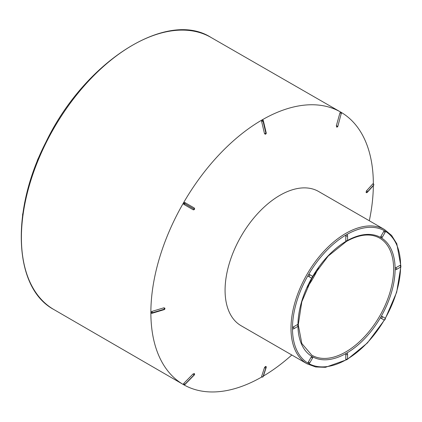 <?xml version="1.0" encoding="UTF-8"?>
<svg xmlns="http://www.w3.org/2000/svg" width="422" height="422" viewBox="0 0 422 422"><rect width="100%" height="100%" fill="white"/><g stroke="black" fill="none" stroke-linecap="round" stroke-linejoin="round"><path stroke-width="0.63" d="M383.714 319.776L380.881 318.141A1.05 0.607 -60 0 1 380.881 316.933A1.05 0.607 -60 0 1 381.931 316.326L384.764 317.961A1.05 0.855 -60 0 1 383.714 319.776A1.05 1.05 0 0 0 385.144 319.396A1.05 1.05 0 0 0 384.764 317.961L381.931 316.326A1.05 0.855 120 0 1 380.881 318.141M347.543 240.44A68.696 39.663 -60 0 1 380.881 237.607L380.881 237.607A68.696 39.663 -60 0 1 395.108 269.057L395.108 269.057A1.05 0.607 -60 0 1 395.852 267.775A1.05 0.607 60 0 1 396.538 268.693A1.05 0.607 60 0 1 396.374 269.537A1.05 1.05 0 0 1 395.33 269.537A1.05 0.607 -60 0 1 395.108 269.057A68.696 39.663 -60 0 1 380.881 316.933L380.881 316.933A68.696 39.663 -60 0 1 346.536 353.193A1.05 0.607 -60 0 1 347.058 353.14A1.05 1.05 0 0 1 347.58 354.047A1.05 0.607 180 0 1 346.937 354.607A1.05 0.607 180 0 1 345.792 354.475A1.05 0.607 -60 0 1 346.536 353.193L346.536 353.193A68.696 39.663 -60 0 1 312.185 356.595L312.185 356.595A68.696 39.663 -60 0 1 297.969 326.301M345.792 359.101A1.05 0.607 0 0 0 346.937 359.233A1.05 0.607 0 0 0 347.58 358.674A1.05 1.05 0 0 1 346.008 359.581A1.05 0.607 -60 0 1 345.792 359.101L345.792 354.475M345.792 240.582A1.05 0.607 0 0 0 346.937 240.714A1.05 0.607 0 0 0 347.58 240.155A1.05 1.05 0 0 1 346.008 241.062A1.05 0.607 -60 0 1 345.792 240.582L345.792 235.956A1.05 0.607 -60 0 1 346.536 234.674A76.456 44.141 120 0 0 308.303 275.028L308.303 275.028A1.05 0.607 -60 0 1 309.352 274.427L312.185 276.062A1.05 0.855 -60 0 1 311.135 277.871L308.303 276.236A1.05 0.607 -60 0 1 308.303 275.028A76.456 44.141 120 0 0 292.472 328.316L292.472 328.316A1.05 0.607 -60 0 1 293.211 327.029A1.05 0.607 60 0 1 293.897 327.952A1.05 0.607 60 0 1 293.733 328.791A1.05 1.05 0 0 1 292.689 328.791A1.05 0.607 -60 0 1 292.472 328.316A76.456 44.141 120 0 0 308.303 363.316L308.303 363.316A1.05 0.607 -60 0 1 308.303 362.102L311.135 357.197A1.05 0.607 -60 0 1 312.185 356.595A1.05 1.05 0 0 1 312.57 358.025L311.135 357.197M293.211 327.029L297.215 324.718A1.05 0.607 -60 0 1 297.742 324.666A1.05 1.05 0 0 1 297.742 326.48A1.05 0.607 -120 0 0 297.9 325.642A1.05 0.607 -120 0 0 297.215 324.718M311.135 277.871A1.05 1.05 0 0 0 312.57 277.491A1.05 1.05 0 0 0 312.185 276.062L312.185 276.062A1.05 0.607 -60 0 1 312.185 277.27M312.185 276.062L309.352 274.427A1.05 0.855 120 0 1 308.303 276.236M380.881 236.399L382.311 237.222A1.05 1.05 0 0 1 380.881 237.607A1.05 0.607 -60 0 1 380.881 236.399L383.714 231.493A1.05 0.607 -60 0 1 384.764 230.887L384.764 230.887A76.456 44.141 120 0 0 346.536 234.674A1.05 0.607 -60 0 1 347.058 234.621A1.05 1.05 0 0 1 347.58 235.529A1.05 0.607 180 0 1 346.937 236.088A1.05 0.607 180 0 1 345.792 235.956M395.852 267.775L399.856 265.459A1.05 0.607 -60 0 1 400.378 265.406A1.05 1.05 0 0 1 400.378 267.221A1.05 0.607 -120 0 0 400.541 266.382A1.05 0.607 -120 0 0 399.856 265.459M318.425 267.917A66.824 38.581 -60 0 1 307.205 287.35M241.131 325.742A77.506 44.748 -60 0 1 241.126 236.246A77.506 44.748 -60 0 1 318.631 191.498L384.547 229.552A77.506 44.748 -60 0 0 345.792 233.392A77.506 44.748 -60 0 0 295.163 301.688A77.506 44.748 -60 0 0 307.042 363.796L241.131 325.742M261.83 376.962A157.311 90.825 -60 0 1 183.385 384.558A157.311 90.825 -60 0 1 183.449 202.945A157.311 90.825 -60 0 1 340.696 112.083A157.311 90.825 -60 0 1 373.343 183.818M373.338 185.648A157.311 90.825 -60 0 1 369.308 220.753M291.802 354.997A157.311 90.825 -60 0 1 263.191 376.171M263.296 376.392A1.05 0.76 -162.1 0 1 263.022 376.693A1.05 0.76 -162.1 0 1 261.603 376.487L262.125 376.746M261.603 376.487L264.483 367.588L265.449 366.475L265.965 366.734M183.707 383.492L193.054 373.955L194.099 374.91L184.752 384.447L194.299 374.963L184.952 384.5L183.707 383.492L183.428 384.468A1.05 1.05 0 0 0 183.681 384.674L183.681 384.674A1.05 0.855 120 0 1 183.507 384.532M193.054 373.955L194.4 373.618A1.05 1.05 0 0 1 194.347 374.91M151.873 311.42L163.9 307.802A1.05 0.396 -106.7 0 1 164.358 309.173L152.331 312.786L164.358 309.173A1.05 0.396 -106.7 0 1 164.184 309.637L152.152 313.256A1.05 0.396 -106.7 0 0 152.331 312.792A1.05 0.396 -106.7 0 0 151.873 311.42L150.944 312.554L151.118 313.003A1.05 1.05 0 0 0 152.089 313.272M163.9 307.802L164.828 308.382M183.707 204.301L193.054 209.697A1.05 0.633 -60 0 0 194.099 209.096A1.05 0.633 -60 0 0 194.099 207.882L194.141 207.909A1.05 1.05 0 0 1 194.458 209.296L184.752 203.694A1.05 0.633 -60 0 0 184.752 202.486L183.507 202.977L183.707 204.301A1.05 0.633 -60 0 0 184.752 203.694L194.458 209.296M183.507 202.977L184.752 203.694L183.507 202.977M184.752 202.486L194.099 207.882M194.458 209.301A1.05 1.05 0 0 1 193.097 209.718L193.054 209.697M261.603 121.357L264.483 133.579A1.05 0.396 -13.3 0 0 265.902 133.299A1.05 0.396 -13.3 0 0 266.213 132.914L263.333 120.681A1.05 0.396 -13.3 0 1 263.022 121.072L265.902 133.299L263.022 121.072A1.05 0.607 -120 0 0 262.125 119.985L261.603 121.357A1.05 0.396 -13.3 0 0 263.017 121.072A1.05 0.607 -120 0 0 262.125 119.985L262.6 119.917A1.05 1.05 0 0 1 263.317 120.618M264.483 133.579L265.449 134.096L265.042 134.185A1.05 1.05 0 0 0 265.718 134.054L265.718 134.054A1.05 1.05 0 0 0 266.229 132.972M339.937 112.89L336.35 125.756L337.848 126.331L341.287 113.323A1.05 0.855 -60 0 0 340.739 112.199L340.644 112.162A1.05 1.05 0 0 1 340.944 112.278L340.944 112.278A1.05 0.855 -60 0 1 341.287 113.323L339.937 112.89L340.739 112.199M337.827 126.394A1.05 1.05 0 0 1 336.735 127.091L336.35 125.756M373.306 184.177L372.821 183.86L366.554 190.802A1.05 0.76 42.1 0 1 367.441 191.92A1.05 0.76 42.1 0 1 367.288 192.348L373.554 185.406M366.554 192.511L366.074 192.195L366.554 190.802M372.821 183.86A1.05 0.76 42.1 0 1 373.707 184.978A1.05 0.76 42.1 0 1 373.581 185.374M263.312 376.35L266.192 367.457A1.05 0.76 -162.1 0 1 265.902 367.794A1.05 0.76 -162.1 0 1 264.483 367.588M83.007 86.41L83.799 85.713M83.672 85.64L84.31 85.74M39.114 156.852A10.476 6.045 120 0 0 36.819 162.417M28.11 187.853L28.411 187.268M30.537 179.577L31.233 178.026M24.571 204.132L24.576 203.388M24.508 203.346L26.649 193.999M22.54 216.038L22.661 214.919M22.53 214.845L22.851 213.537M22.793 213.506L22.893 213.237M347.549 358.932A76.456 44.141 120 0 0 384.331 319.913M385.191 318.431A76.456 44.141 120 0 0 400.589 267.063M308.303 362.102L309.737 362.931A1.05 1.05 0 0 1 308.303 363.316A76.456 44.141 120 0 0 346.262 359.686M297.958 324.834A68.696 39.663 -60 0 1 311.763 278.008M312.612 276.531A68.696 39.663 -60 0 1 346.262 241.168M400.594 265.575A76.456 44.141 120 0 0 384.764 230.887A1.05 1.05 0 0 1 385.144 232.316L383.714 231.493M312.016 277.95L301.814 301.762L298.264 324.787L301.82 343.513L311.763 355.139A67.652 39.056 120 0 0 345.797 351.911A67.652 39.056 120 0 0 390.049 292.103A67.652 39.056 120 0 0 379.41 237.966C370.347 233.081 359.317 234.257 346.314 241.489L328.179 256.08L312.691 276.779M340.696 112.083L210.984 37.431A157.105 90.704 120 0 0 53.942 128.177A157.105 90.704 120 0 0 53.879 309.548L183.385 384.558M53.372 128.283A1.05 0.855 120 0 1 53.752 127.623M367.441 191.926L373.707 184.978L367.441 191.926A1.05 0.607 180 0 1 366.074 192.189A1.05 0.607 180 0 0 367.441 191.926M373.612 185.332A1.05 1.05 0 0 0 373.823 184.704L373.823 184.699A1.05 0.607 0 0 1 373.707 184.978A1.05 0.607 0 0 0 373.823 184.699A1.05 0.607 0 0 0 373.823 184.699A1.05 1.05 0 0 0 373.127 183.712M337.7 126.183L337.7 126.189A1.05 0.855 120 0 1 336.598 127.048A1.05 0.855 120 0 0 337.7 126.189M265.902 133.299L265.902 133.299A1.05 0.607 60 0 1 265.718 134.054A1.05 0.607 60 0 0 265.902 133.299M150.944 312.554A1.05 0.607 180 0 0 152.331 312.786L152.331 312.786A1.05 0.607 180 0 1 150.944 312.56M164.242 309.616A1.05 1.05 0 0 0 164.923 308.635A1.05 0.607 0 0 1 164.358 309.173A1.05 0.607 0 0 0 164.923 308.635L164.923 308.635A1.05 1.05 0 0 0 164.696 307.986M183.681 384.674L183.681 384.674A1.05 0.855 120 0 0 184.752 384.447L184.752 384.447A1.05 0.855 120 0 1 183.681 384.674A1.05 1.05 0 0 0 184.905 384.547M194.099 374.91A1.05 0.855 -60 0 0 194.299 373.523A1.05 0.855 -60 0 1 194.099 374.91M265.902 367.799L263.017 376.693L265.902 367.799A1.05 0.607 -120 0 0 265.449 366.475A1.05 0.607 -120 0 1 265.902 367.799M261.635 376.83A1.05 1.05 0 0 0 262.837 376.936L262.837 376.936A1.05 0.607 60 0 0 263.017 376.693A1.05 0.607 60 0 1 262.837 376.936L262.837 376.936A1.05 1.05 0 0 0 263.281 376.44M210.984 37.431C166.732 9.052 84.505 61.691 45.924 142.135C10.27 211.227 13.604 288.073 53.879 309.548M307.042 363.796L315.672 366.971L325.478 367.309L346.979 359.623M347.153 359.518L367.393 342.965L384.584 319.86M385.27 318.679L396.68 292.235L400.9 266.43M400.9 266.224L396.807 243.763L391.611 235.439L384.547 229.552M396.374 269.537L400.378 267.221M382.311 237.222L385.144 232.316M347.58 240.155L347.58 235.529M297.742 326.48L293.733 328.791M312.57 358.025L309.737 362.931M347.58 354.047L347.58 358.674M53.9 127.365A1.05 1.05 0 0 0 53.219 128.541M366.259 192.659A1.05 1.05 0 0 0 367.224 192.416M341.451 113.402A1.05 1.05 0 0 0 340.95 112.278M266.219 367.362A1.05 1.05 0 0 0 265.95 366.407"/></g></svg>
